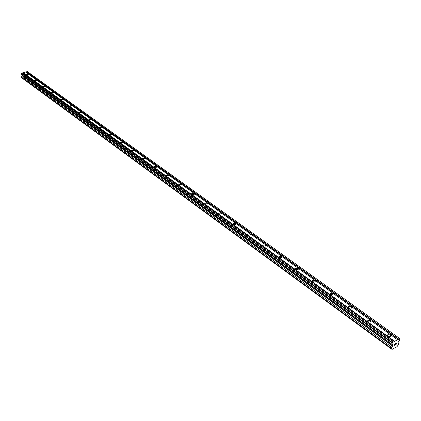 <?xml version="1.0" encoding="UTF-8"?>
<svg xmlns="http://www.w3.org/2000/svg" width="421" height="421" viewBox="0 0 421 421"><rect width="100%" height="100%" fill="white"/><g stroke="black" fill="none" stroke-linecap="round" stroke-linejoin="round"><path stroke-width="0.63" d="M28.023 74.028L28.144 74.322L25.997 74.517L25.876 74.228L28.023 74.028M36.343 80.016L36.469 80.327L34.301 80.522L34.175 80.216L36.343 80.016M44.884 86.168L45.015 86.494L42.831 86.689L42.7 86.363L44.884 86.168M53.662 92.488L53.799 92.831L51.594 93.02L51.457 92.678L53.662 92.488M62.676 98.977L62.818 99.34L60.592 99.53L60.45 99.167L62.676 98.977M71.949 105.65L72.096 106.034L69.849 106.218L69.702 105.834L71.949 105.65M81.479 112.512L81.632 112.917L79.364 113.096L79.211 112.691L81.479 112.512M91.289 119.569L91.441 120.001L89.152 120.174L88.999 119.748L91.289 119.569M101.382 126.837L101.54 127.289L99.23 127.458L99.072 127.005L101.382 126.837M111.77 134.315L111.933 134.799L109.602 134.962L109.439 134.478L111.77 134.315M122.474 142.019L122.643 142.535L120.29 142.687L120.122 142.172L122.474 142.019M133.504 149.96L133.678 150.502L131.305 150.65L131.131 150.102L133.504 149.96M144.877 158.143L145.05 158.722L142.661 158.854L142.482 158.275L144.877 158.143M156.601 166.584L156.786 167.205L154.37 167.321L154.191 166.705L156.601 166.584M168.705 175.299L168.895 175.957L166.458 176.062L166.274 175.404L168.705 175.299M181.204 184.293L181.393 184.993L178.941 185.082L178.751 184.387L181.204 184.293M194.113 193.586L194.307 194.334L191.834 194.407L191.644 193.66L194.113 193.586M207.458 203.19L207.653 203.985L205.164 204.038L204.969 203.248L207.458 203.19M221.257 213.121L221.451 213.973L218.946 214.005L218.746 213.158L221.257 213.121M235.534 223.398L235.734 224.304L233.208 224.314L233.008 223.414L235.534 223.398M250.316 234.039L250.516 235.007L247.974 234.992L247.774 234.029L250.316 234.039M265.63 245.064L265.83 246.096L263.272 246.048L263.072 245.022L265.63 245.064M281.502 256.489L281.707 257.589L279.134 257.515L278.934 256.421L281.502 256.489M297.973 268.345L298.173 269.514L295.589 269.414L295.384 268.245L297.973 268.345M315.066 280.649L315.271 281.896L312.671 281.76L312.466 280.518L315.066 280.649M332.822 293.432L333.027 294.763L330.417 294.589L330.211 293.263L332.822 293.432M351.282 306.72L351.488 308.135L348.867 307.925L348.662 306.514L351.282 306.72M370.485 320.539L370.69 322.049L368.059 321.802L367.854 320.297L370.485 320.539M390.478 334.932L390.683 336.537L388.046 336.247L387.841 334.648L390.478 334.932M396.061 344.441L396.187 343.852L395.845 343.952L396.335 343.168L395.693 343.431L396.44 343.02L396.129 344.489L395.398 344.804L396.061 344.441M395.829 344.046L396.187 343.852M396.335 343.168L395.672 343.531M395.382 344.899L396.124 344.489L396.435 343.02M394.288 345.357L394.935 344.82M394.251 345.462L395.045 343.873L394.34 344.262L395.045 343.873M394.34 344.262L395.251 343.673L394.261 345.262L395.245 343.678M397.945 343.062L398.029 343.489L398.861 343.778L398.761 344.252L397.019 346.651L392.025 349.414L391.804 348.851L390.956 348.567L392.772 345.783L392.935 344.988L391.872 344.173L392.446 342.541L399.755 338.531L399.697 339.873L397.813 342.973M397.545 339.742L25.476 72.023L22.245 72.954M399.755 338.531L27.307 71.586L25.634 72.138M391.893 349.272L22.35 78.306L392.025 349.414M393.451 341.989L22.087 72.838L21.05 73.312L21.097 74.207L22.318 75.122L22.35 75.717L21.276 77.511L391.383 348.888M394.672 341.32L23.097 72.596M394.456 341.615L22.96 72.78M392.446 342.541L21.255 73.038M392.119 342.983L21.05 73.312M391.872 344.173L21.097 74.207M392.935 344.988L22.318 75.122M392.772 345.783L22.35 75.717M392.572 346.025L22.218 75.864M391.746 347.151L21.692 76.569M391.051 348.093L21.261 77.154M390.956 348.567L21.276 77.511M398.445 343.452L397.94 343.089M398.761 339.079L26.481 71.781M398.545 339.373L26.344 71.965M387.841 334.648L387.604 335.8M367.854 320.297L367.649 321.386M348.662 306.514L348.483 307.541M330.211 293.263L330.059 294.232M312.466 280.518L312.34 281.428M295.384 268.245L295.274 269.098M278.934 256.421L278.839 257.22M263.072 245.022L262.993 245.769M247.774 234.029L247.706 234.723M233.008 223.414L232.955 224.056M218.746 213.158L218.704 213.757M204.969 203.248L204.932 203.806M191.644 193.66L191.613 194.181M178.751 184.387L178.73 184.866M166.274 175.404L166.258 175.857M154.191 166.705L154.181 167.126M142.482 158.275L142.477 158.664M131.131 150.102L131.126 150.46M120.122 142.172L120.122 142.508M109.439 134.478L109.439 134.788M99.072 127.005L99.072 127.295M88.999 119.748L89.005 120.017"/></g></svg>
